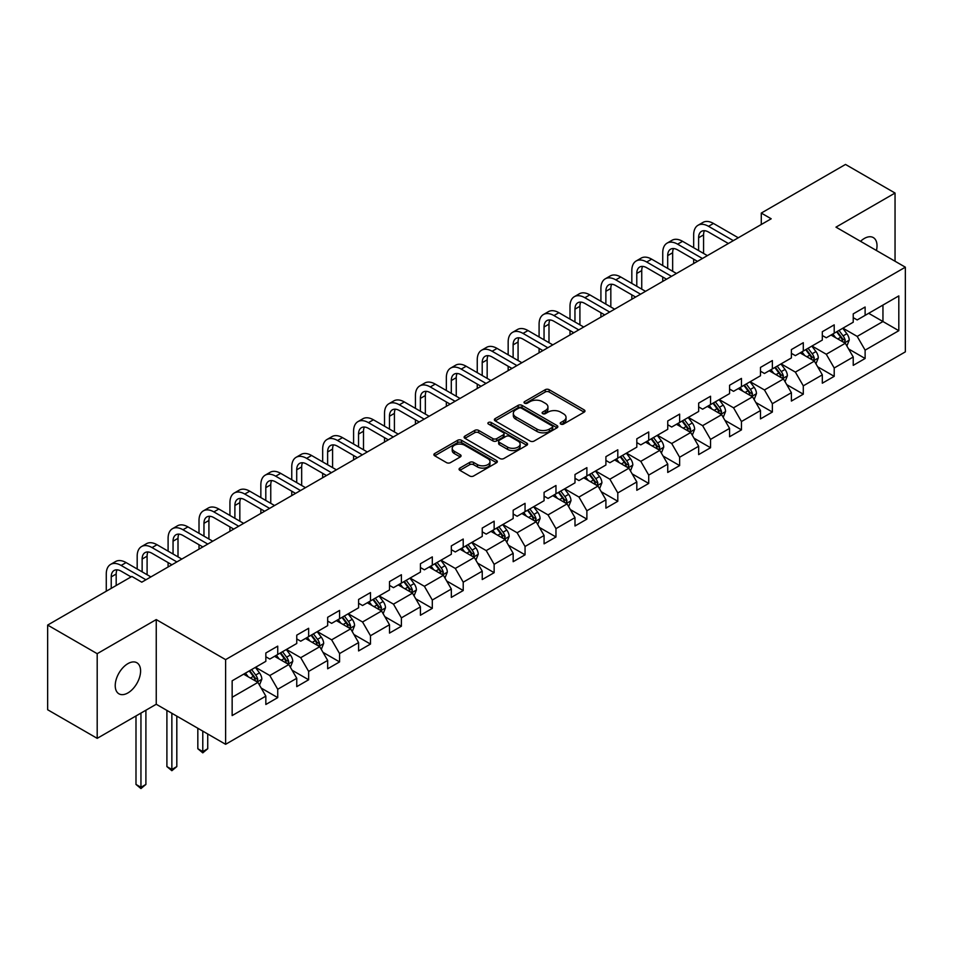<?xml version="1.0" encoding="UTF-8"?>
<svg xmlns="http://www.w3.org/2000/svg" width="953" height="953" viewBox="0 0 953 953"><rect width="100%" height="100%" fill="white"/><g stroke="black" fill="none" stroke-linecap="round" stroke-linejoin="round"><path stroke-width="1.43" d="M560.781 424.085A1.93 1.108 0 0 0 563.509 424.085L584.177 412.149A2.752 1.584 0 0 0 584.975 411.029A2.752 1.584 0 0 0 584.177 409.909L549.154 389.694A2.752 1.584 0 0 0 545.271 389.694L524.603 401.618A1.93 1.108 0 0 0 524.031 402.404A1.93 1.108 0 0 0 524.603 403.19A1.93 1.108 0 0 0 527.319 403.19L529.999 401.654A8.803 5.087 0 0 1 542.448 401.654L545.366 403.333A8.803 5.087 0 0 1 547.939 406.931A8.803 5.087 0 0 1 545.366 410.529L542.686 412.065A1.93 1.108 0 0 0 542.126 412.852A1.93 1.108 0 0 0 542.686 413.638A1.93 1.108 0 0 0 545.414 413.638L548.082 412.089A8.803 5.087 0 0 1 560.543 412.089L563.449 413.781A8.803 5.087 0 0 1 566.034 417.378A8.803 5.087 0 0 1 563.449 420.964L560.781 422.513A1.93 1.108 0 0 0 560.221 423.299A1.93 1.108 0 0 0 560.781 424.085L560.781 422.513M127.916 692.926A17.94 10.352 120 0 0 139.626 677.118A17.94 10.352 120 0 0 136.875 662.752A17.94 10.352 120 0 0 127.916 663.633A17.94 10.352 120 0 0 116.195 679.441A17.94 10.352 120 0 0 118.946 693.82A17.94 10.352 120 0 0 127.916 692.926M876.438 250.496A17.94 10.352 120 0 0 873.293 237.583A17.94 10.352 120 0 0 864.323 238.464A17.94 10.352 120 0 0 860.547 241.323M459.87 468.078A2.752 1.584 0 0 0 459.072 469.198A2.752 1.584 0 0 0 459.87 470.329L469.698 476A2.752 1.584 0 0 0 473.581 476L496.537 462.741A2.752 1.584 0 0 0 497.347 461.621A2.752 1.584 0 0 0 496.537 460.502L461.526 440.286A2.752 1.584 0 0 0 457.631 440.286L434.687 453.533A2.752 1.584 0 0 0 433.877 454.664A2.752 1.584 0 0 0 434.687 455.784L446.552 462.634A2.752 1.584 0 0 0 450.435 462.634L460.263 456.964A2.752 1.584 0 0 0 461.061 455.844A2.752 1.584 0 0 0 460.263 454.712L454.378 451.317A7.362 4.253 0 0 1 452.222 448.315A7.362 4.253 0 0 1 456.761 444.384A7.362 4.253 0 0 1 464.778 445.313L487.829 458.619A7.362 4.253 0 0 1 489.985 461.621A7.362 4.253 0 0 1 485.446 465.552A7.362 4.253 0 0 1 477.429 464.623L473.581 462.408A2.752 1.584 0 0 0 469.698 462.408L459.87 468.078L459.87 470.329M156.244 619.581L97.194 653.687L47.65 625.073L47.65 709.747L97.194 738.349L156.244 704.255L225.611 744.305L225.611 659.631L156.244 619.581L156.244 704.255M895.046 261.241L895.046 193.042L835.984 227.148L905.35 267.185L225.611 659.631M895.046 193.042L845.502 164.44L761.28 213.067L761.28 224.515M47.65 625.073L131.871 576.446L141.783 582.176L771.191 218.785L761.28 213.067M530.19 441.072A2.752 1.584 0 0 0 534.085 441.072L557.04 427.814A2.752 1.584 0 0 0 557.839 426.694A2.752 1.584 0 0 0 557.04 425.574L522.018 405.359A2.752 1.584 0 0 0 518.134 405.359L495.179 418.605A2.752 1.584 0 0 0 494.369 419.737A2.752 1.584 0 0 0 495.179 420.857L530.19 441.072M489.234 424.502A1.93 1.108 0 0 1 491.188 424.776L526.747 445.301L503.839 458.536A2.752 1.584 0 0 1 499.944 458.536L464.933 438.32L474.749 432.686L474.749 430.399L464.933 436.069A2.752 1.584 0 0 0 464.123 437.201A2.752 1.584 0 0 0 464.933 438.32L464.933 436.069M474.749 432.686A2.752 1.584 0 0 1 478.644 432.686L478.644 430.399A2.752 1.584 0 0 0 474.749 430.399M478.644 430.399L492.844 438.594A2.752 1.584 0 0 0 496.739 438.594L503.255 434.842A2.752 1.584 0 0 0 504.054 433.71A2.752 1.584 0 0 0 503.255 432.591L488.472 424.061A1.93 1.108 0 0 1 487.9 423.275A1.93 1.108 0 0 1 489.092 422.239A1.93 1.108 0 0 1 491.188 422.489L526.783 443.038A2.752 1.584 0 0 1 527.593 444.158A2.752 1.584 0 0 1 526.783 445.277L526.783 443.038M225.611 744.305L905.35 351.86L905.35 267.185M261.182 688.066L277.728 697.62L277.728 689.269L296.752 678.286L296.752 686.636L308.641 679.775L308.641 671.412L327.665 660.429L327.665 668.78L339.566 661.918L339.566 653.567L358.59 642.584L358.59 650.935L370.479 644.073L370.479 635.722L389.503 624.739L389.503 633.09L401.392 626.228L401.392 617.866L420.416 606.882L420.416 615.245L432.305 608.371L432.305 600.021L451.329 589.037L451.329 597.388L463.218 590.526L463.218 582.176L482.242 571.192L482.242 579.543L494.142 572.682L494.142 564.319L513.167 553.336L513.167 561.698L525.055 554.825L525.055 546.474L544.08 535.491L544.08 543.841L555.968 536.98L555.968 528.629L574.993 517.646L574.993 525.996L586.881 519.135L586.881 510.772L605.905 499.789L605.905 508.152L617.794 501.278L617.794 492.927L636.818 481.944L636.818 490.295L648.719 483.433L648.719 475.082L667.743 464.099L667.743 472.45L679.632 465.588L679.632 457.237L698.656 446.242L698.656 454.605L710.545 447.731L710.545 439.381L729.569 428.397L729.569 436.748L741.458 429.886L741.458 421.536L760.482 410.552L760.482 418.903L772.371 412.041L772.371 403.691L791.395 392.707L791.395 401.058L803.296 394.185L803.296 385.834L822.32 374.851L822.32 383.201L834.209 376.34L834.209 367.989L853.233 357.006L853.233 365.356L865.121 358.495L865.121 350.144L898.81 330.691L898.81 295.906L882.954 305.055L882.954 321.53L898.81 330.691M277.728 697.62L265.839 704.481L265.839 696.131L232.151 715.584L232.151 680.799L265.839 661.346L265.839 652.996L277.728 646.134L277.728 654.485L296.752 643.501L296.752 635.151L308.641 628.277L308.641 636.64L327.665 625.644L327.665 617.294L339.566 610.432L339.566 618.783L358.59 607.8L358.59 599.449L370.479 592.587L370.479 600.938L389.503 589.955L389.503 581.604L401.392 574.73L401.392 583.093L420.416 572.11L420.416 563.747L432.305 556.886L432.305 565.236L451.329 554.253L451.329 545.902L463.218 539.041L463.218 547.391L482.242 536.408L482.242 528.057L494.142 521.184L494.142 529.546L513.167 518.563L513.167 510.2L525.055 503.339L525.055 511.69L544.08 500.706L544.08 492.356L555.968 485.494L555.968 493.845L574.993 482.861L574.993 474.511L586.881 467.637L586.881 476L605.905 465.016L605.905 456.654L617.794 449.792L617.794 458.143L636.818 447.16L636.818 438.809L648.719 431.947L648.719 440.298L667.743 429.315L667.743 420.964L679.632 414.102L679.632 422.453L698.656 411.47L698.656 403.107L710.545 396.245L710.545 404.596L729.569 393.613L729.569 385.262L741.458 378.401L741.458 386.751L760.482 375.768L760.482 367.417L772.371 360.556L772.371 368.906L791.395 357.923L791.395 349.572L803.296 342.699L803.296 351.049L822.32 340.066L822.32 331.715L834.209 324.854L834.209 333.205L853.233 322.221L853.233 313.871L865.121 307.009L865.121 315.36L898.81 295.906M274.559 656.319L288.83 664.551L269.806 675.534L255.535 667.303M265.839 656.772L269.806 659.059L277.728 654.485M269.806 675.534L277.728 689.269M288.83 664.551L296.752 678.286M305.472 638.462L319.743 646.706L300.719 657.689L286.448 649.446M296.752 638.927L300.719 641.214L308.641 636.64M300.719 657.689L308.641 671.412M319.743 646.706L327.665 660.429M336.385 620.617L350.656 628.849L331.632 639.832L317.361 631.601M327.665 621.07L331.632 623.357L339.566 618.783M331.632 639.832L339.566 653.567M350.656 628.849L358.59 642.584M367.31 602.772L381.569 611.004L362.545 621.987L348.286 613.756M358.59 603.225L362.545 605.512L370.479 600.938M362.545 621.987L370.479 635.722M381.569 611.004L389.503 624.739M398.223 584.916L412.494 593.159L393.47 604.142L379.199 595.899M389.503 585.38L393.47 587.667L401.392 583.093M393.47 604.142L401.392 617.866M412.494 593.159L420.416 606.882M429.136 567.071L443.407 575.302L424.383 586.298L410.112 578.054M420.416 567.523L424.383 569.811L432.305 565.236M424.383 586.298L432.305 600.021M443.407 575.302L451.329 589.037M460.049 549.226L474.32 557.457L455.296 568.441L441.025 560.209M451.329 549.678L455.296 551.966L463.218 547.391M455.296 568.441L463.218 582.176M474.32 557.457L482.242 571.192M490.962 531.369L505.233 539.612L486.209 550.596L471.938 542.352M482.242 531.834L486.209 534.121L494.142 529.546M486.209 550.596L494.142 564.319M505.233 539.612L513.167 553.336M521.887 513.524L536.146 521.767L517.122 532.751L502.862 524.507M513.167 513.977L517.122 516.264L525.055 511.69M517.122 532.751L525.055 546.474M536.146 521.767L544.08 535.491M552.8 495.679L567.071 503.911L548.046 514.894L533.775 506.662M544.08 496.132L548.046 498.419L555.968 493.845M548.046 514.894L555.968 528.629M567.071 503.911L574.993 517.646M583.712 477.822L597.984 486.066L578.959 497.049L564.688 488.806M574.993 478.287L578.959 480.574L586.881 476M578.959 497.049L586.881 510.772M597.984 486.066L605.905 499.789M614.625 459.977L628.897 468.221L609.872 479.204L595.601 470.961M605.905 460.43L609.872 462.729L617.794 458.143M609.872 479.204L617.794 492.927M628.897 468.221L636.818 481.944M645.538 442.132L659.81 450.364L640.785 461.347L626.514 453.116M636.818 442.585L640.785 444.872L648.719 440.298M640.785 461.347L648.719 475.082M659.81 450.364L667.743 464.099M676.463 424.276L690.722 432.519L671.698 443.502L657.439 435.259M667.743 424.74L671.698 427.027L679.632 422.453M671.698 443.502L679.632 457.237M690.722 432.519L698.656 446.242M707.376 406.431L721.647 414.674L702.623 425.657L688.352 417.414M698.656 406.883L702.623 409.182L710.545 404.596M702.623 425.657L710.545 439.381M721.647 414.674L729.569 428.397M738.289 388.586L752.56 396.817L733.536 407.801L719.265 399.569M729.569 389.038L733.536 391.326L741.458 386.751M733.536 407.801L741.458 421.536M752.56 396.817L760.482 410.552M769.202 370.729L783.473 378.972L764.449 389.956L750.178 381.712M760.482 371.194L764.449 373.481L772.371 368.906M764.449 389.956L772.371 403.691M783.473 378.972L791.395 392.707M800.115 352.884L814.386 361.127L795.362 372.111L781.091 363.867M791.395 353.337L795.362 355.636L803.296 351.049M795.362 372.111L803.296 385.834M814.386 361.127L822.32 374.851M831.04 335.039L845.299 343.271L826.275 354.254L812.004 346.022M822.32 335.492L826.275 337.779L834.209 333.205M826.275 354.254L834.209 367.989M845.299 343.271L853.233 357.006M868.683 313.299L882.954 321.53L857.188 336.409L842.928 328.166M853.233 317.647L857.188 319.934L865.121 315.36M857.188 336.409L865.121 350.144M97.194 653.687L97.194 738.349M232.151 697.274L257.918 682.396L243.646 674.164M257.918 682.396L265.839 696.131M848.575 348.941L865.121 358.495M817.662 366.786L834.209 376.34M786.737 384.631L803.296 394.185M755.824 402.488L772.371 412.041M724.911 420.333L741.458 429.886M693.998 438.177L710.545 447.731M663.085 456.034L679.632 465.588M632.161 473.879L648.719 483.433M601.248 491.724L617.794 501.278M570.335 509.581L586.881 519.135M539.422 527.426L555.968 536.98M508.509 545.271L525.055 554.825M477.596 563.128L494.142 572.682M446.671 580.973L463.218 590.526M415.758 598.818L432.305 608.371M384.845 616.674L401.392 626.228M353.932 634.519L370.479 644.073M323.019 652.364L339.566 661.918M292.094 670.221L308.641 679.775M561.555 424.359L563.449 423.251A8.803 5.087 0 0 0 566.034 419.665L566.034 417.378M547.939 406.931L547.939 409.218A8.803 5.087 0 0 1 545.366 412.816L543.46 413.912M584.129 412.172L549.154 391.981A2.752 1.584 0 0 0 545.271 391.981L525.365 403.464M557.04 425.574L557.04 427.814L522.018 407.646A2.752 1.584 0 0 0 518.134 407.646L495.215 420.881L495.179 418.605M552.168 427.48A1.93 1.108 0 0 0 552.74 426.694A1.93 1.108 0 0 0 552.168 425.908L521.434 408.17A1.93 1.108 0 0 0 518.718 408.17L515.895 409.79A8.803 5.087 0 0 0 513.322 413.388A8.803 5.087 0 0 0 515.895 416.985L536.908 429.112A8.803 5.087 0 0 0 549.357 429.112L552.168 427.48L552.168 429.767A1.93 1.108 0 0 0 552.74 428.981L552.74 426.694M513.322 413.388L513.322 415.675A8.803 5.087 0 0 0 515.895 419.272L515.895 416.985M552.168 429.767L549.357 431.399A8.803 5.087 0 0 1 536.908 431.399L515.895 419.272M478.644 432.686L492.844 440.882A2.752 1.584 0 0 0 496.739 440.882L503.255 437.129A2.752 1.584 0 0 0 504.054 435.997L504.054 433.71M507.58 447.112A7.362 4.253 0 0 0 515.597 448.029A7.362 4.253 0 0 0 520.135 444.098A7.362 4.253 0 0 0 517.979 441.096L509.867 436.414A2.752 1.584 0 0 0 505.972 436.414L499.455 440.167A2.752 1.584 0 0 0 498.645 441.299A2.752 1.584 0 0 0 499.455 442.418L507.58 447.112L507.58 449.399A7.362 4.253 0 0 0 515.597 450.316A7.362 4.253 0 0 0 520.135 446.385L520.135 444.098M498.645 441.299L498.645 443.586A2.752 1.584 0 0 0 499.455 444.706L499.455 442.418M507.58 449.399L499.455 444.706M489.985 461.621L489.985 463.908A7.362 4.253 0 0 1 485.446 467.84A7.362 4.253 0 0 1 477.429 466.91L473.581 464.695A2.752 1.584 0 0 0 469.698 464.695L459.906 470.341M452.222 448.315L452.222 450.602A7.362 4.253 0 0 0 454.378 453.604L454.378 451.317M460.263 454.712L460.263 456.964L454.378 453.604M496.537 460.502L496.537 462.741L461.526 442.573A2.752 1.584 0 0 0 457.631 442.573L434.723 455.808M846.872 345.987L849.23 340.042A7.421 4.288 -120 0 0 846.86 333.729L842.762 328.261M835.638 337.696L832.862 333.979M844.155 342.615L845.216 340.364A7.421 4.288 -120 0 0 843.095 335.897L838.997 330.441M837.139 331.513L841.678 337.565A3.788 2.18 60 0 1 842.369 338.72L845.216 340.364M836.627 331.811L840.713 337.267A7.421 4.288 60 0 1 842.833 341.734M693.665 247.709L693.665 234.903A21.014 12.139 60 0 1 698.013 225.277L702.969 222.418A21.014 12.139 60 0 1 713.475 223.455L738.289 237.785M698.013 225.277A21.014 12.139 60 0 1 708.52 226.314L733.333 240.644M728.378 243.503L708.52 232.044A14.009 8.089 -120 0 0 701.515 231.341A14.009 8.089 -120 0 0 698.609 237.762L698.609 250.579M704.446 230.697A14.009 8.089 -120 0 0 703.564 234.903L703.564 253.438M693.665 263.552L693.665 259.156M815.959 363.832L818.305 357.899A7.421 4.288 -120 0 0 815.947 351.574L811.849 346.106M804.725 355.54L801.938 351.836M813.243 360.46L814.303 358.209A7.421 4.288 -120 0 0 812.17 353.742L808.084 348.286M806.226 349.358L810.765 355.421A3.788 2.18 60 0 1 811.456 356.565L814.303 358.209M805.702 349.656L809.8 355.124A7.421 4.288 60 0 1 811.92 359.591M785.034 381.688L787.392 375.744A7.421 4.288 -120 0 0 785.022 369.419L780.936 363.963M773.8 373.385L771.025 369.681M782.318 378.305L783.39 376.066A7.421 4.288 -120 0 0 781.257 371.599L777.171 366.131M775.313 367.203L779.852 373.266A3.788 2.18 60 0 1 780.531 374.41L783.39 376.066M774.789 367.513L778.887 372.968A7.421 4.288 60 0 1 781.007 377.436M662.74 265.565L662.74 252.748A21.014 12.139 60 0 1 667.1 243.122L672.056 240.263A21.014 12.139 60 0 1 682.562 241.312L707.376 255.63M667.1 243.122A21.014 12.139 60 0 1 677.607 244.171L702.421 258.489M697.465 261.348L677.607 249.889A14.009 8.089 -120 0 0 670.602 249.198A14.009 8.089 -120 0 0 667.696 255.607L667.696 268.424M673.533 248.542A14.009 8.089 -120 0 0 672.651 252.748L672.651 271.283M662.74 281.397L662.74 277.001M631.827 283.41L631.827 270.592A21.014 12.139 60 0 1 636.187 260.979L641.143 258.12A21.014 12.139 60 0 1 651.649 259.156L676.463 273.475M636.187 260.979A21.014 12.139 60 0 1 646.694 262.015L671.508 276.346M666.552 279.205L646.694 267.733A14.009 8.089 -120 0 0 639.689 267.043A14.009 8.089 -120 0 0 636.783 273.463L636.783 286.269M642.62 266.399A14.009 8.089 -120 0 0 641.738 270.592L641.738 289.128M631.827 299.242L631.827 294.858M754.121 399.533L756.479 393.589A7.421 4.288 -120 0 0 754.109 387.263L750.023 381.808M742.887 391.242L740.112 387.526M751.405 396.162L752.465 393.911A7.421 4.288 -120 0 0 750.345 389.443L746.259 383.988M744.388 385.06L748.927 391.111A3.788 2.18 60 0 1 749.618 392.267L752.465 393.911M743.876 385.357L747.962 390.813A7.421 4.288 60 0 1 750.094 395.281M723.208 417.378L725.567 411.446A7.421 4.288 -120 0 0 723.196 405.12L719.11 399.652M711.974 409.087L709.199 405.382M720.492 414.007L721.552 411.756A7.421 4.288 -120 0 0 719.432 407.288L715.334 401.832M713.475 402.905L718.014 408.968A3.788 2.18 60 0 1 718.705 410.112L721.552 411.756M712.963 403.202L717.049 408.67A7.421 4.288 60 0 1 719.181 413.137M692.295 435.235L694.654 429.291A7.421 4.288 -120 0 0 692.283 422.965L688.185 417.509M681.061 426.932L678.286 423.227M689.579 431.852L690.639 429.612A7.421 4.288 -120 0 0 688.519 425.145L684.421 419.677M682.562 420.749L687.101 426.813A3.788 2.18 60 0 1 687.792 427.957L690.639 429.612M682.05 421.059L686.136 426.515A7.421 4.288 60 0 1 688.257 430.982M600.914 301.255L600.914 288.449A21.014 12.139 60 0 1 605.262 278.824L610.218 275.965A21.014 12.139 60 0 1 620.737 277.001L645.538 291.332M605.262 278.824A21.014 12.139 60 0 1 615.781 279.86L640.583 294.191M635.639 297.05L615.781 285.59A14.009 8.089 -120 0 0 608.776 284.887A14.009 8.089 -120 0 0 605.87 291.308L605.87 304.126M611.695 284.244A14.009 8.089 -120 0 0 610.825 288.449L610.825 306.985M600.914 317.099L600.914 312.703M570.001 319.112L570.001 306.294A21.014 12.139 60 0 1 574.349 296.669L579.305 293.81A21.014 12.139 60 0 1 589.812 294.858L614.625 309.177M574.349 296.669A21.014 12.139 60 0 1 584.856 297.717L609.67 312.036M604.714 314.895L584.856 303.435A14.009 8.089 -120 0 0 577.852 302.744A14.009 8.089 -120 0 0 574.957 309.153L574.957 321.971M580.782 302.089A14.009 8.089 -120 0 0 579.912 306.294L579.912 324.83M570.001 334.944L570.001 330.548M539.088 336.957L539.088 324.139A21.014 12.139 60 0 1 543.436 314.526L548.392 311.667A21.014 12.139 60 0 1 558.899 312.703L583.712 327.022M543.436 314.526A21.014 12.139 60 0 1 553.943 315.562L578.757 329.893M573.801 332.752L553.943 321.28A14.009 8.089 -120 0 0 546.939 320.589A14.009 8.089 -120 0 0 544.044 326.998L544.044 339.816M549.869 319.946A14.009 8.089 -120 0 0 548.988 324.139L548.988 342.675M539.088 352.789L539.088 348.405M508.163 354.802L508.163 341.996A21.014 12.139 60 0 1 512.523 332.371L517.479 329.512A21.014 12.139 60 0 1 527.986 330.548L552.8 344.879M512.523 332.371A21.014 12.139 60 0 1 523.03 333.407L547.844 347.738M542.888 350.597L523.03 339.137A14.009 8.089 -120 0 0 516.026 338.434A14.009 8.089 -120 0 0 513.119 344.855L513.119 357.673M518.956 337.791A14.009 8.089 -120 0 0 518.075 341.996L518.075 360.532M508.163 370.646L508.163 366.25M477.25 372.659L477.25 359.841A21.014 12.139 60 0 1 481.61 350.216L486.566 347.357A21.014 12.139 60 0 1 497.073 348.405L521.887 362.724M481.61 350.216A21.014 12.139 60 0 1 492.117 351.264L516.931 365.583M511.975 368.442L492.117 356.982A14.009 8.089 -120 0 0 485.113 356.291A14.009 8.089 -120 0 0 482.206 362.7L482.206 375.518M488.043 355.636A14.009 8.089 -120 0 0 487.162 359.841L487.162 378.377M477.25 388.49L477.25 384.095M446.338 390.504L446.338 377.686A21.014 12.139 60 0 1 450.686 368.072L455.641 365.202A21.014 12.139 60 0 1 466.16 366.25L490.962 380.569M450.686 368.072A21.014 12.139 60 0 1 461.204 369.109L486.018 383.428M481.062 386.299L461.204 374.827A14.009 8.089 -120 0 0 454.2 374.136A14.009 8.089 -120 0 0 451.293 380.545L451.293 393.363M457.118 373.493A14.009 8.089 -120 0 0 456.249 377.686L456.249 396.222M446.338 406.335L446.338 401.952M415.425 408.349L415.425 395.543A21.014 12.139 60 0 1 419.773 385.917L424.728 383.058A21.014 12.139 60 0 1 435.235 384.095L460.049 398.425M419.773 385.917A21.014 12.139 60 0 1 430.291 386.954L455.093 401.284M450.138 404.143L430.291 392.684A14.009 8.089 -120 0 0 423.275 391.981A14.009 8.089 -120 0 0 420.38 398.402L420.38 411.208M426.205 391.338A14.009 8.089 -120 0 0 425.336 395.543L425.336 414.079M415.425 424.192L415.425 419.796M384.512 426.205L384.512 413.388A21.014 12.139 60 0 1 388.86 403.762L393.815 400.903A21.014 12.139 60 0 1 404.322 401.952L429.136 416.27M388.86 403.762A21.014 12.139 60 0 1 399.367 404.811L424.18 419.129M419.225 421.988L399.367 410.529A14.009 8.089 -120 0 0 392.362 409.838A14.009 8.089 -120 0 0 389.467 416.247L389.467 429.064M395.292 409.182A14.009 8.089 -120 0 0 394.411 413.388L394.411 431.923M384.512 442.037L384.512 437.641M353.587 444.05L353.587 431.232A21.014 12.139 60 0 1 357.947 421.619L362.902 418.748A21.014 12.139 60 0 1 373.409 419.796L398.223 434.115M357.947 421.619A21.014 12.139 60 0 1 368.454 422.655L393.267 436.974M388.312 439.845L368.454 428.373A14.009 8.089 -120 0 0 361.449 427.683A14.009 8.089 -120 0 0 358.542 434.091L358.542 446.909M364.38 427.039A14.009 8.089 -120 0 0 363.498 431.232L363.498 449.768M353.587 459.882L353.587 455.486M322.674 461.895L322.674 449.089A21.014 12.139 60 0 1 327.034 439.464L331.989 436.605A21.014 12.139 60 0 1 342.496 437.641L367.31 451.972M327.034 439.464A21.014 12.139 60 0 1 337.541 440.5L362.354 454.831M357.399 457.69L337.541 446.23A14.009 8.089 -120 0 0 330.536 445.527A14.009 8.089 -120 0 0 327.629 451.948L327.629 464.754M333.467 444.884A14.009 8.089 -120 0 0 332.585 449.089L332.585 467.625M322.674 477.739L322.674 473.343M291.761 479.752L291.761 466.934A21.014 12.139 60 0 1 296.109 457.309L301.065 454.45A21.014 12.139 60 0 1 311.583 455.486L336.385 469.817M296.109 457.309A21.014 12.139 60 0 1 306.628 458.357L331.441 472.676M326.486 475.535L306.628 464.075A14.009 8.089 -120 0 0 299.623 463.384A14.009 8.089 -120 0 0 296.717 469.793L296.717 482.611M302.554 462.729A14.009 8.089 -120 0 0 301.672 466.934L301.672 485.47M291.761 495.584L291.761 491.188M260.848 497.597L260.848 484.779A21.014 12.139 60 0 1 265.196 475.166L270.152 472.295A21.014 12.139 60 0 1 280.658 473.343L305.472 487.662M265.196 475.166A21.014 12.139 60 0 1 275.715 476.202L300.517 490.521M295.561 493.392L275.715 481.92A14.009 8.089 -120 0 0 268.698 481.229A14.009 8.089 -120 0 0 265.804 487.638L265.804 500.456M271.629 480.586A14.009 8.089 -120 0 0 270.759 484.779L270.759 503.315M260.848 513.429L260.848 509.033M229.935 515.442L229.935 502.636A21.014 12.139 60 0 1 234.283 493.011L239.239 490.152A21.014 12.139 60 0 1 249.746 491.188L274.559 505.519M234.283 493.011A21.014 12.139 60 0 1 244.79 494.047L269.604 508.378M264.648 511.237L244.79 499.765A14.009 8.089 -120 0 0 237.785 499.074A14.009 8.089 -120 0 0 234.891 505.495L234.891 518.301M240.716 498.431A14.009 8.089 -120 0 0 239.834 502.636L239.834 521.172M229.935 531.286L229.935 526.89M199.01 533.299L199.01 520.481A21.014 12.139 60 0 1 203.37 510.856L208.326 507.997A21.014 12.139 60 0 1 218.833 509.033L243.646 523.364M203.37 510.856A21.014 12.139 60 0 1 213.877 511.904L238.691 526.223M233.735 529.082L213.877 517.622A14.009 8.089 -120 0 0 206.872 516.931A14.009 8.089 -120 0 0 203.966 523.34L203.966 536.158M209.803 516.276A14.009 8.089 -120 0 0 208.921 520.481L208.921 539.017M199.01 549.131L199.01 544.735M168.097 551.144L168.097 538.326A21.014 12.139 60 0 1 172.457 528.701L177.413 525.842A21.014 12.139 60 0 1 187.92 526.89L212.733 541.209M172.457 528.701A21.014 12.139 60 0 1 182.964 529.749L207.778 544.068M202.822 546.927L182.964 535.467A14.009 8.089 -120 0 0 175.96 534.776A14.009 8.089 -120 0 0 173.053 541.185L173.053 554.003M178.89 534.133A14.009 8.089 -120 0 0 178.008 538.326L178.008 556.862M168.097 566.975L168.097 562.58M137.184 568.989L137.184 556.183A21.014 12.139 60 0 1 141.544 546.557L146.488 543.698A21.014 12.139 60 0 1 157.007 544.735L181.809 559.066M141.544 546.557A21.014 12.139 60 0 1 152.051 547.594L176.865 561.925M171.909 564.784L152.051 553.312A14.009 8.089 -120 0 0 145.047 552.621A14.009 8.089 -120 0 0 142.14 559.042L142.14 571.848M147.977 551.978A14.009 8.089 -120 0 0 147.096 556.183L147.096 574.707M106.271 591.229L106.271 574.028A21.014 12.139 60 0 1 110.619 564.402L115.575 561.543A21.014 12.139 60 0 1 126.082 562.58L150.896 576.91M110.619 564.402A21.014 12.139 60 0 1 121.138 565.451L145.94 579.769M131.085 576.91L121.138 571.169A14.009 8.089 -120 0 0 114.122 570.466A14.009 8.089 -120 0 0 111.227 576.887L111.227 588.37M117.052 569.823A14.009 8.089 -120 0 0 116.183 574.028L116.183 585.511M661.382 453.08L663.729 447.136A7.421 4.288 -120 0 0 661.37 440.81L657.272 435.354M650.149 444.789L647.361 441.072M658.666 449.709L659.726 447.457A7.421 4.288 -120 0 0 657.594 442.99L653.508 437.534M651.649 438.606L656.188 444.658A3.788 2.18 60 0 1 656.879 445.813L659.726 447.457M651.125 438.904L655.223 444.36A7.421 4.288 60 0 1 657.344 448.827M630.457 470.925L632.816 464.993A7.421 4.288 -120 0 0 630.445 458.667L626.359 453.199M619.224 462.634L616.448 458.929M627.741 467.554L628.813 465.302A7.421 4.288 -120 0 0 626.681 460.835L622.595 455.379M620.737 456.451L625.275 462.515A3.788 2.18 60 0 1 625.954 463.658L628.813 465.302M620.212 456.749L624.31 462.217A7.421 4.288 60 0 1 626.431 466.684M599.544 488.782L601.903 482.837A7.421 4.288 -120 0 0 599.532 476.512L595.446 471.056M588.311 480.479L585.535 476.774M596.828 485.399L597.9 483.159A7.421 4.288 -120 0 0 595.768 478.692L591.682 473.224M589.824 474.296L594.35 480.36A3.788 2.18 60 0 1 595.041 481.503L597.9 483.159M589.299 474.594L593.385 480.062A7.421 4.288 60 0 1 595.518 484.529M568.631 506.627L570.99 500.682A7.421 4.288 -120 0 0 568.619 494.357L564.533 488.901M557.398 498.336L554.622 494.619M565.915 503.244L566.975 501.004A7.421 4.288 -120 0 0 564.855 496.537L560.769 491.081M558.899 492.153L563.437 498.205A3.788 2.18 60 0 1 564.128 499.36L566.975 501.004M558.387 492.451L562.473 497.907A7.421 4.288 60 0 1 564.605 502.374M537.718 524.472L540.077 518.539A7.421 4.288 -120 0 0 537.706 512.214L533.609 506.746M526.485 516.181L523.709 512.476M535.002 521.1L536.062 518.849A7.421 4.288 -120 0 0 533.942 514.382L529.844 508.926M527.986 509.998L532.524 516.061A3.788 2.18 60 0 1 533.215 517.205L536.062 518.849M527.474 510.296L531.56 515.752A7.421 4.288 60 0 1 533.692 520.219M506.805 542.317L509.164 536.384A7.421 4.288 -120 0 0 506.793 530.059L502.696 524.603M495.572 534.025L492.784 530.321M504.089 538.945L505.15 536.706A7.421 4.288 -120 0 0 503.017 532.239L498.931 526.771M497.073 527.843L501.612 533.906A3.788 2.18 60 0 1 502.302 535.05L505.15 536.706M496.549 528.141L500.647 533.609A7.421 4.288 60 0 1 502.767 538.076M475.881 560.173L478.239 554.229A7.421 4.288 -120 0 0 475.869 547.904L471.783 542.448M464.647 551.882L461.871 548.166M473.176 556.79L474.237 554.551A7.421 4.288 -120 0 0 472.104 550.084L468.018 544.628M466.16 545.7L470.699 551.751A3.788 2.18 60 0 1 471.378 552.907L474.237 554.551M465.636 545.998L469.734 551.453A7.421 4.288 60 0 1 471.854 555.921M444.968 578.018L447.326 572.086A7.421 4.288 -120 0 0 444.956 565.76L440.87 560.293M433.734 569.727L430.959 566.022M442.252 574.647L443.324 572.396A7.421 4.288 -120 0 0 441.191 567.928L437.105 562.473M435.247 563.545L439.774 569.596A3.788 2.18 60 0 1 440.465 570.752L443.324 572.396M434.723 563.842L438.809 569.298A7.421 4.288 60 0 1 440.941 573.766M414.055 595.863L416.413 589.931A7.421 4.288 -120 0 0 414.043 583.605L409.957 578.149M402.821 587.572L400.046 583.867M411.339 592.492L412.399 590.241A7.421 4.288 -120 0 0 410.278 585.785L406.192 580.317M404.322 581.39L408.861 587.453A3.788 2.18 60 0 1 409.552 588.597L412.399 590.241M403.81 581.687L407.896 587.155A7.421 4.288 60 0 1 410.028 591.622M383.142 613.72L385.5 607.776A7.421 4.288 -120 0 0 383.13 601.45L379.032 595.994M371.908 605.429L369.133 601.712M380.426 610.337L381.486 608.097A7.421 4.288 -120 0 0 379.365 603.63L375.268 598.162M373.409 599.246L377.948 605.298A3.788 2.18 60 0 1 378.639 606.453L381.486 608.097M372.897 599.544L376.983 605A7.421 4.288 60 0 1 379.115 609.467M352.229 631.565L354.587 625.633A7.421 4.288 -120 0 0 352.217 619.307L348.119 613.839M340.995 623.274L338.208 619.569M349.513 628.194L350.573 625.942A7.421 4.288 -120 0 0 348.453 621.475L344.355 616.019M342.496 617.091L347.035 623.143A3.788 2.18 60 0 1 347.726 624.298L350.573 625.942M341.984 617.389L346.07 622.845A7.421 4.288 60 0 1 348.19 627.312M321.304 649.41L323.663 643.478A7.421 4.288 -120 0 0 321.292 637.152L317.206 631.696M310.07 641.119L307.295 637.414M318.6 646.039L319.66 643.787A7.421 4.288 -120 0 0 317.528 639.32L313.442 633.864M311.583 634.936L316.122 641A3.788 2.18 60 0 1 316.801 642.143L319.66 643.787M311.059 635.234L315.157 640.702A7.421 4.288 60 0 1 317.278 645.169M202.786 731.118L202.786 751.595L207.73 748.736L207.73 733.977M207.73 748.736L202.786 752.858L197.831 748.736L197.831 728.259M197.831 748.736L202.786 751.595L202.786 752.858M290.391 667.267L292.75 661.322A7.421 4.288 -120 0 0 290.379 654.997L286.293 649.541M279.158 658.976L276.382 655.259M287.675 663.884L288.747 661.644A7.421 4.288 -120 0 0 286.615 657.177L282.529 651.709M280.67 652.793L285.197 658.845A3.788 2.18 60 0 1 285.888 660L288.747 661.644M280.146 653.091L284.232 658.547A7.421 4.288 60 0 1 286.365 663.014M171.862 713.273L171.862 769.452L176.817 766.593L176.817 716.132M176.817 766.593L171.862 770.703L166.906 766.593L166.906 710.414M166.906 766.593L171.862 769.452L171.862 770.703M259.478 685.112L261.837 679.179A7.421 4.288 -120 0 0 259.466 672.854L255.38 667.386M248.245 676.821L245.469 673.116M256.762 681.74L257.822 679.489A7.421 4.288 -120 0 0 255.702 675.022L251.616 669.566M249.746 670.638L254.284 676.69A3.788 2.18 60 0 1 254.975 677.845L257.822 679.489M249.233 670.936L253.319 676.392A7.421 4.288 60 0 1 255.452 680.859M140.949 713.082L140.949 787.297L145.904 784.438L145.904 710.223M145.904 784.438L140.949 788.56L135.993 784.438L135.993 715.953M135.993 784.438L140.949 787.297L140.949 788.56M563.449 423.251L563.449 420.964M542.686 413.638L542.686 412.065M545.366 412.816L545.366 410.529M524.603 403.19L524.603 401.618M545.271 391.981L545.271 389.694M549.154 391.981L549.154 389.694M584.177 412.149L584.177 409.909M518.134 407.646L518.134 405.359M522.018 407.646L522.018 405.359M536.908 431.399L536.908 429.112M549.357 431.399L549.357 429.112M492.844 440.882L492.844 438.594M496.739 440.882L496.739 438.594M503.255 437.129L503.255 434.842M491.188 424.776L491.188 422.489M469.698 464.695L469.698 462.408M473.581 464.695L473.581 462.408M477.429 466.91L477.429 464.623M434.687 455.784L434.687 453.533M457.631 442.573L457.631 440.286M461.526 442.573L461.526 440.286M844.572 342.854L849.183 340.185M843.095 335.897L846.86 333.729M837.806 338.946L840.713 337.267M713.475 223.455L708.52 226.314M703.564 234.903L698.609 237.762M813.659 360.699L818.258 358.042M812.17 353.742L815.947 351.574M806.893 356.791L809.8 355.124M782.735 378.544L787.345 375.887M781.257 371.599L785.022 369.419M775.98 374.648L778.887 372.968M682.562 241.312L677.607 244.171M672.651 252.748L667.696 255.607M651.649 259.156L646.694 262.015M641.738 270.592L636.783 273.463M751.822 396.4L756.432 393.732M750.345 389.443L754.109 387.263M745.067 392.493L747.962 390.813M720.909 414.245L725.519 411.589M719.432 407.288L723.196 405.12M714.142 410.338L717.049 408.67M689.996 432.09L694.606 429.434M688.519 425.145L692.283 422.965M683.23 428.195L686.136 426.515M620.737 277.001L615.781 279.86M610.825 288.449L605.87 291.308M589.812 294.858L584.856 297.717M579.912 306.294L574.957 309.153M558.899 312.703L553.943 315.562M548.988 324.139L544.044 326.998M527.986 330.548L523.03 333.407M518.075 341.996L513.119 344.855M497.073 348.405L492.117 351.264M487.162 359.841L482.206 362.7M466.16 366.25L461.204 369.109M456.249 377.686L451.293 380.545M435.235 384.095L430.291 386.954M425.336 395.543L420.38 398.402M404.322 401.952L399.367 404.811M394.411 413.388L389.467 416.247M373.409 419.796L368.454 422.655M363.498 431.232L358.542 434.091M342.496 437.641L337.541 440.5M332.585 449.089L327.629 451.948M311.583 455.486L306.628 458.357M301.672 466.934L296.717 469.793M280.658 473.343L275.715 476.202M270.759 484.779L265.804 487.638M249.746 491.188L244.79 494.047M239.834 502.636L234.891 505.495M218.833 509.033L213.877 511.904M208.921 520.481L203.966 523.34M187.92 526.89L182.964 529.749M178.008 538.326L173.053 541.185M157.007 544.735L152.051 547.594M147.096 556.183L142.14 559.042M126.082 562.58L121.138 565.451M116.183 574.028L111.227 576.887M659.083 449.947L663.681 447.279M657.594 442.99L661.37 440.81M652.317 446.04L655.223 444.36M628.158 467.792L632.768 465.135M626.681 460.835L630.445 458.667M621.404 463.885L624.31 462.217M597.245 485.637L601.855 482.98M595.768 478.692L599.532 476.512M590.491 481.741L593.385 480.062M566.332 503.494L570.942 500.825M564.855 496.537L568.619 494.357M559.566 499.586L562.473 497.907M535.419 521.339L540.029 518.682M533.942 514.382L537.706 512.214M528.653 517.431L531.56 515.752M504.506 539.184L509.105 536.527M503.017 532.239L506.793 530.059M497.74 535.288L500.647 533.609M473.581 557.04L478.192 554.372M472.104 550.084L475.869 547.904M466.827 553.133L469.734 551.453M442.668 574.885L447.279 572.229M441.191 567.928L444.956 565.76M435.914 570.978L438.809 569.298M411.756 592.73L416.366 590.074M410.278 585.785L414.043 583.605M404.989 588.835L407.896 587.155M380.843 610.587L385.453 607.919M379.365 603.63L383.13 601.45M374.076 606.68L376.983 605M349.93 628.432L354.528 625.776M348.453 621.475L352.217 619.307M343.163 624.525L346.07 622.845M319.005 646.277L323.615 643.62M317.528 639.32L321.292 637.152M312.25 642.382L315.157 640.702M288.092 664.134L292.702 661.465M286.615 657.177L290.379 654.997M281.338 660.226L284.232 658.547M257.179 681.979L261.789 679.322M255.702 675.022L259.466 672.854M250.413 678.071L253.319 676.392"/></g></svg>
